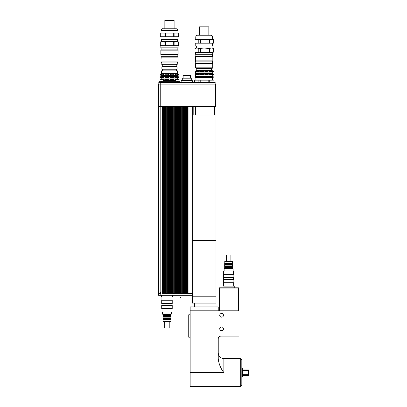 <?xml version="1.0" encoding="UTF-8"?>
<svg xmlns="http://www.w3.org/2000/svg" width="407" height="407" viewBox="0 0 407 407"><rect width="100%" height="100%" fill="white"/><g stroke="black" fill="none" stroke-linecap="round" stroke-linejoin="round"><path stroke-width="0.61" d="M223.011 287.795L223.011 286.111L234.244 286.111L234.244 287.795M223.57 286.111L223.57 284.986L233.679 284.986L233.679 282.738M238.4 288.919L238.4 287.795L219.414 287.795L219.414 288.919M238.456 310.821L238.456 288.919L219.358 288.919L219.358 310.821M192.643 240.527L215.99 240.527L215.99 303.129L192.399 303.129L192.399 296.22L215.99 296.22L192.399 296.22L192.399 295.294M218.233 310.821L218.233 306.893L190.155 306.893L190.15 386.65L235.083 386.65L235.083 358.567L223.85 358.567C220.441 358.231 218.569 356.359 218.233 352.95M219.739 315.318A1.867 1.867 0 0 1 222.537 313.7A1.867 1.867 0 0 1 222.537 316.931A1.867 1.867 0 0 1 219.739 315.318M219.739 328.795A1.867 1.867 0 0 1 222.537 327.182A1.867 1.867 0 0 1 222.537 330.413A1.867 1.867 0 0 1 219.739 328.795M190.15 310.821L239.016 310.821L239.016 336.101L221.042 336.101A2.808 2.808 0 0 0 218.233 338.909L218.233 358.852C218.824 363.878 220.696 368.462 223.85 372.608L223.85 358.567M190.15 314.753L188.746 314.753L188.746 337.22L190.15 337.22M190.15 365.588L190.15 379.629M242.669 372.608L242.669 368.676L242.389 368.396L242.389 376.821L242.669 376.541L242.669 372.608M242.669 375.285L248.082 375.285L248.082 369.932L242.669 369.932M248.509 375.274L248.504 369.932M242.669 370.497L248.082 370.497M248.082 374.72L242.669 374.72M241.824 372.608L241.824 359.773L240.7 358.648L240.7 386.564L241.824 385.444L241.824 372.608M172.029 296.978L172.029 297.99L161.915 297.99L180.454 297.99L180.454 296.978M161.355 295.294L161.355 296.978L181.013 296.978L181.013 295.294M172.588 295.294L172.588 296.978M160.673 293.61L160.673 291.921L162.256 291.921L162.256 106.568L158.491 106.568L158.491 293.61L160.831 293.61L160.831 291.921M162.256 291.921L162.256 293.61L187.586 293.61L187.586 106.568L186.94 106.568L186.94 293.61M190.43 78.205L190.43 75.397L183.13 75.397L183.13 78.205M191.275 80.169L191.275 78.205L182.285 78.205L182.285 80.169M191.834 80.728L191.834 80.169L181.726 80.169L181.726 80.728M192.399 82.418L192.399 80.728L181.166 80.728L181.166 82.418M213.996 82.418L213.996 80.169L209.747 80.169L209.747 82.418M208.175 82.418L208.175 80.169L200.213 80.169L200.213 82.418M213.996 80.169L214.021 82.418M208.175 80.169L209.747 80.169M194.363 82.418L194.363 80.169L194.46 82.418M198.153 82.418L198.153 80.169L194.46 80.169M198.153 80.169L200.213 80.169M162.8 79.609L159.992 79.889L163.08 79.889L162.8 79.609M178.688 79.609L175.88 79.889L178.968 79.889L178.688 79.609M175.88 81.293L175.88 79.889M162.322 70.899L162.322 69.215M161.335 73.687L161.335 70.899L177.625 70.899L177.625 73.687L161.335 73.687L160.424 74.211L160.424 75.056L161.711 75.397L161.274 75.056L161.274 74.211L161.711 73.87L160.582 74.211L160.582 75.056M175.88 80.728L163.08 80.728M168.646 80.611L170.263 80.611L170.589 80.271L170.263 79.085L168.646 79.085L168.325 79.426L168.646 80.611L168.646 79.085M168.325 80.271L165.094 80.271L165.161 79.085L163.268 79.426L163.268 80.271L163.853 80.611L165.161 80.611L165.094 80.271M175.88 80.271L175.656 79.426L175.066 79.085L173.758 79.085L173.758 80.611L175.656 80.271M173.825 80.271L170.589 80.271M168.325 79.426L165.094 79.426M173.825 79.426L170.589 79.426M160.424 75.056L161.223 75.519L177.737 75.519L177.737 76.358L178.536 76.821L177.737 76.475L177.233 76.48L177.666 76.821L175.656 76.821L175.066 76.475L170.589 76.821L170.263 76.475L168.646 76.48L168.325 77.661L165.094 77.661L165.161 76.475L163.268 76.821L161.274 76.821L161.711 76.475L161.208 76.48L160.582 76.821L160.424 77.661L161.223 78.124L177.737 78.124L177.737 78.968L178.536 79.426L177.233 79.085L177.666 79.609M177.666 79.426L175.656 79.426M163.268 79.426L161.274 79.426L161.711 79.085L161.208 79.085L160.582 79.609M168.325 77.661L168.646 78.002L170.263 78.007L170.589 76.821M163.268 76.821L163.268 77.661L163.853 78.002L165.161 78.007L165.094 77.661M163.268 77.661L161.274 77.661L161.274 76.821M160.582 77.661L161.711 78.007L161.274 77.661M161.727 78.002L161.228 78.007M177.752 78.002L177.254 78.007M177.737 78.124L178.536 77.661L178.368 76.821M177.666 76.821L177.666 77.661L177.233 78.002L178.368 77.661M177.666 77.661L175.656 77.661L175.656 76.821M173.825 76.821L173.758 78.002L175.656 77.661M173.825 77.661L170.589 77.661M168.325 76.821L165.094 76.821M160.582 76.821L160.424 77.661M168.646 75.397L170.263 75.397L170.589 75.056L170.263 73.87L168.646 73.876L168.325 74.211L168.646 75.397L168.646 73.876M168.325 75.056L165.094 75.056L165.161 73.87L163.268 74.211L163.268 75.056L163.853 75.397L165.161 75.397L165.094 75.056M163.268 75.056L161.274 75.056M161.727 75.397L161.228 75.397M177.752 75.397L177.254 75.397M177.737 75.519L178.536 75.056L178.368 74.211L177.233 73.876L177.666 74.211L177.666 75.056L177.233 75.397L178.368 75.056M177.666 75.056L175.656 75.056L175.656 74.211L175.066 73.87L173.758 73.876L173.758 75.397L175.656 75.056M173.825 75.056L170.589 75.056M168.325 74.211L165.094 74.211M173.825 74.211L170.589 74.211M177.666 74.211L175.656 74.211M177.625 73.687L178.368 74.211M163.268 74.211L161.274 74.211M177.737 78.968L161.223 78.968L160.424 79.426M177.254 79.085L177.752 79.085M161.228 79.085L161.727 79.085M177.737 76.358L161.223 76.358L160.424 76.821M177.254 76.475L177.752 76.48M161.228 76.475L161.727 76.48M177.254 73.87L177.752 73.876M161.228 73.87L161.727 73.876M163.853 73.876L163.853 75.397M163.853 76.48L163.853 78.002M163.853 79.085L163.853 80.611M161.208 73.876L161.208 75.397M161.208 76.48L161.208 78.002M161.208 79.085L161.208 79.609M177.737 76.475L177.737 78.007M177.737 73.87L177.737 75.397M177.737 79.085L177.737 79.609M175.066 76.475L175.066 78.007M175.066 73.87L175.066 75.397M175.066 79.085L175.066 80.611M168.646 76.48L168.646 78.002M170.263 76.475L170.263 78.007M170.263 73.87L170.263 75.397M170.263 79.085L170.263 80.611M179.874 82.418L179.874 81.293L159.091 81.293L159.091 82.418M177.62 82.418L177.62 81.293M161.34 82.418L161.34 81.293M187.586 106.568L188.09 106.568L188.09 293.61L192.643 293.61L192.643 106.568M162.256 106.568L162.759 106.568L162.759 293.61M163.405 293.61L163.405 106.568L163.909 106.568L163.909 293.61M164.555 293.61L164.555 106.568L165.064 106.568L165.064 293.61M165.71 293.61L165.71 106.568L166.214 106.568L166.214 293.61M166.86 293.61L166.86 106.568L167.363 106.568L167.363 293.61M168.01 293.61L168.01 106.568L168.518 106.568L168.518 293.61M169.164 293.61L169.164 106.568L169.668 106.568L169.668 293.61M170.314 293.61L170.314 106.568L170.818 106.568L170.818 293.61M171.464 293.61L171.464 106.568L171.973 106.568L171.973 293.61M172.619 293.61L172.619 106.568L173.123 106.568L173.123 293.61M173.769 293.61L173.769 106.568L174.272 106.568L174.272 293.61M174.918 293.61L174.918 106.568L175.427 106.568L175.427 293.61M176.073 293.61L176.073 106.568L176.577 106.568L176.577 293.61M177.223 293.61L177.223 106.568L177.727 106.568L177.727 293.61M178.373 293.61L178.373 106.568L178.882 106.568L178.882 293.61M179.528 293.61L179.528 106.568L180.031 106.568L180.031 293.61M180.677 293.61L180.677 106.568L181.181 106.568L181.181 293.61M181.827 293.61L181.827 106.568L182.336 106.568L182.336 293.61M182.982 293.61L182.982 106.568L183.486 106.568L183.486 293.61M184.132 293.61L184.132 106.568L184.636 106.568L184.636 293.61M185.282 293.61L185.282 106.568L185.79 106.568L185.79 293.61M186.437 293.61L186.437 106.568L186.94 106.568M186.437 106.568L185.79 106.568M185.282 106.568L184.636 106.568M184.132 106.568L183.486 106.568M182.982 106.568L182.336 106.568M181.827 106.568L181.181 106.568M180.677 106.568L180.031 106.568M179.528 106.568L178.882 106.568M178.373 106.568L177.727 106.568M177.223 106.568L176.577 106.568M176.073 106.568L175.427 106.568M174.918 106.568L174.272 106.568M173.769 106.568L173.123 106.568M172.619 106.568L171.973 106.568M171.464 106.568L170.818 106.568M170.314 106.568L169.668 106.568M169.164 106.568L168.518 106.568M168.01 106.568L167.363 106.568M166.86 106.568L166.214 106.568M165.71 106.568L165.064 106.568M164.555 106.568L163.909 106.568M163.405 106.568L162.759 106.568M187.586 293.61L188.09 293.61M192.643 114.993L215.99 114.993L215.99 106.568L188.09 106.568M158.547 293.61L158.547 295.294L192.582 295.294L192.582 293.61M215.145 84.101L215.145 82.418L158.811 82.418L158.811 84.101L158.811 82.418M213.904 84.101L213.904 82.418M158.527 106.568L158.527 84.101L158.527 106.568M215.425 106.568L215.425 84.101L158.527 84.101M214.021 106.568L214.021 84.101M212.805 240.247L212.805 240.527M214.586 106.568L214.586 114.993M192.679 106.568L192.679 114.993M193.803 106.568L193.803 114.993M215.99 114.993L215.99 240.247L192.643 240.247M177.849 54.67L178.129 54.385L160.831 54.385L161.111 56.69L177.849 56.69L177.849 54.67L161.111 54.67M177.849 47.817L177.849 49.893L161.111 49.893L160.831 50.173L178.129 50.173L178.129 54.385M174.115 28.775L174.115 20.35L164.845 20.35L164.845 28.775M173.275 33.099L173.275 36.752L165.69 36.752L165.69 33.099L178.673 33.099L178.673 36.752L174.883 36.752L174.883 33.099M164.082 33.099L164.082 36.752L160.287 36.752L160.287 33.099L165.69 33.099M173.275 42.089L173.275 45.737L165.69 45.737L165.69 42.089C168.218 41.458 170.747 41.458 173.275 42.089L174.883 42.089C176.145 41.458 177.411 41.458 178.673 42.089L178.673 45.737L174.883 45.737L174.883 42.089M164.082 42.089L164.082 45.737L160.287 45.737L160.287 42.089C161.554 41.458 162.815 41.458 164.082 42.089L165.69 42.089M165.69 45.737L164.082 45.737M160.287 45.737L160.287 42.089M178.673 42.089L178.673 45.737M174.883 45.737L173.275 45.737M177.905 36.752L177.905 39.56L161.055 39.56L161.055 36.752M178.673 33.099L178.673 36.752M160.287 36.752L160.287 33.099M165.69 36.752L164.082 36.752M174.883 36.752L173.275 36.752M178.719 42.089L177.747 41.524L161.213 41.524L160.241 42.089M169.48 28.775L162.739 28.775C162.296 28.531 161.732 29.09 161.055 30.459L177.905 30.459C177.752 28.576 175.448 28.688 176.221 28.775L169.48 28.775M169.48 46.016L160.831 46.016L160.831 47.817L178.129 47.817L178.129 46.016L169.48 46.016M178.017 57.138L161.167 56.914L160.943 61.915L178.017 61.915L178.017 57.138L160.943 57.138M169.48 62.927L161.197 62.927L161.197 64.047L177.767 64.047L177.767 62.927L169.48 62.927M177.767 64.047L176.221 64.723L162.739 64.723L161.197 64.047M176.221 64.723L176.221 66.407L162.739 66.407L161.884 66.972L161.884 69.215L177.076 69.215L177.076 66.972L161.884 66.972M223.57 282.738L223.57 284.986L233.679 284.986L233.679 286.111M223.372 282.738L233.877 282.738L233.877 279.37L223.372 279.37L223.372 282.738M223.372 277.686L233.877 277.686L233.877 274.313L223.372 274.313L223.372 277.686M223.687 274.313L223.687 270.884L233.567 270.884L233.567 274.313M224.695 261.676L232.56 261.676L232.275 261.396L224.974 261.396L224.695 263.136L232.56 263.136L232.56 261.676M224.135 270.884L224.135 268.976L233.119 268.976L233.119 270.884M224.135 268.976L224.695 268.417L232.56 268.417L233.119 268.976M224.695 268.417L224.695 267.913L232.56 267.913L232.56 263.136M224.695 267.913L224.695 267.348L232.56 267.348M224.695 267.348L224.695 266.509L232.56 266.509M224.695 266.509L224.695 265.944L232.56 265.944M224.695 265.944L224.695 265.105L232.56 265.105M224.695 265.105L224.695 264.54L232.56 264.54M224.695 264.54L224.695 263.7L232.56 263.7M226.378 261.396L226.378 254.96L230.871 254.96L230.871 261.396M212.561 61.126L212.841 60.846L195.543 60.846L195.823 63.151L212.561 63.151L212.561 61.126L195.823 61.126M212.561 54.273L212.561 56.354L195.823 56.354L195.543 56.634L212.841 56.634L212.841 60.846M208.827 35.236L208.827 26.811L199.557 26.811L199.557 35.236M212.485 77.325L212.083 77.549L212.083 76.536L212.485 76.76L212.485 77.325L213.283 77.325L213.283 76.76L213.283 77.325L212.479 77.808L195.909 77.808L195.106 77.325L195.487 76.536M195.487 74.786L195.106 73.998L195.63 73.677L212.759 73.677L213.283 73.998L213.283 74.562L213.283 73.998L212.485 73.998L212.485 74.562L211.381 74.786L211.645 74.562L211.381 73.774L212.485 73.998M212.485 71.8L212.083 72.029L212.083 71.011L212.485 71.8L213.283 71.8L213.283 71.24L213.283 71.8L212.759 72.125L195.63 72.125L195.106 71.8L195.487 71.011M197.003 77.549L196.301 77.549L196.301 76.536L197.003 76.536L196.744 76.76L197.003 77.549M197.003 74.786L196.301 74.786L196.301 73.774L197.003 73.774L196.744 73.998L197.003 74.786M196.301 77.549L195.899 77.325L195.899 76.76L196.301 76.536M196.301 74.786L195.899 74.562L195.899 73.998L196.301 73.774M196.301 72.029L195.899 71.24L197.003 71.011L196.744 71.24L197.003 72.029L196.301 72.029L196.301 71.011M200.448 77.549L199.232 77.549L199.232 76.536L200.448 76.536L200.448 77.549M200.448 74.786L199.232 74.786L199.232 73.774L200.448 73.774L200.448 74.786M199.232 77.549L198.921 77.325L199.232 76.536M199.232 74.786L198.921 74.562L199.232 73.774M199.232 72.029L198.921 71.24L200.448 71.011L200.448 72.029L199.232 72.029L199.232 71.011M204.894 77.549L203.49 77.549L203.49 76.536L204.894 76.536L204.894 77.549L204.894 76.536M204.894 74.786L203.49 74.786L203.49 73.774L204.894 73.774L204.894 74.786L204.894 73.774M203.49 77.549L203.49 76.536M203.49 74.786L203.49 73.774M203.49 72.029L203.49 71.011L205.036 71.24L204.894 72.029L203.49 72.029L203.49 71.011M204.894 72.029L204.894 71.011M209.152 77.549L207.936 77.549L207.936 76.536L209.152 76.536L209.468 77.325L209.152 77.549L209.152 76.536M209.152 74.786L207.936 74.786L207.936 73.774L209.152 73.774L209.468 74.562L209.152 74.786L209.152 73.774M207.936 72.029L207.936 71.011L209.468 71.24L209.152 72.029L207.936 72.029M209.152 72.029L209.152 71.011M212.083 77.549L211.381 77.549L211.645 77.325L211.381 76.536L212.083 76.536M212.083 74.786L212.083 73.774M212.083 72.029L211.381 72.029L211.645 71.8L211.381 71.011L212.083 71.011M212.897 76.536L213.283 76.76L212.485 76.76M212.897 74.786L213.283 74.562L212.485 74.562M212.485 71.24L213.283 71.24L212.897 71.011M211.645 71.8L209.468 71.8M211.645 71.24L209.468 71.24M208.008 71.8L205.036 71.8M208.008 71.24L205.036 71.24M203.352 71.8L200.376 71.8M203.352 71.24L200.376 71.24M198.921 71.8L196.744 71.8M198.921 71.24L196.744 71.24M195.899 71.8L195.106 71.8M195.899 71.24L195.106 71.24M212.897 70.996L212.057 70.508L196.332 70.508L195.487 70.996M211.645 74.562L209.468 74.562M211.645 73.998L209.468 73.998M208.008 74.562L205.036 74.562M208.008 73.998L205.036 73.998M203.352 74.562L200.376 74.562M203.352 73.998L200.376 73.998M198.921 74.562L196.744 74.562M198.921 73.998L196.744 73.998M195.899 74.562L195.106 74.562M195.899 73.998L195.106 73.998M211.645 77.325L209.468 77.325M211.645 76.76L209.468 76.76M208.008 77.325L205.036 77.325M208.008 76.76L205.036 76.76M203.352 77.325L200.376 77.325M203.352 76.76L200.376 76.76M198.921 77.325L196.744 77.325M198.921 76.76L196.744 76.76M195.899 77.325L195.106 77.325M195.899 76.76L195.106 76.76M195.487 74.807L212.759 74.888L212.759 76.44L195.487 76.521M212.729 67.811L195.655 67.811L196.215 68.376L212.169 68.376L212.729 67.811L212.729 63.599L195.655 63.599L195.655 67.811M212.479 77.808L212.479 80.169L210.846 80.169M205.616 80.169L202.767 80.169M213.385 39.56L213.385 43.208L209.595 43.208L209.595 39.56L213.431 39.56L213.385 43.208M207.987 39.56L207.987 43.208L200.402 43.208L200.402 39.56L209.595 39.56M198.794 39.56L198.794 43.208L194.999 43.208L194.999 39.56L200.402 39.56M213.385 48.545L213.385 52.198L209.595 52.198L209.595 48.545C210.857 47.914 212.123 47.914 213.385 48.545L213.385 52.198M207.987 48.545L207.987 52.198L200.402 52.198L200.402 48.545C202.93 47.914 205.459 47.914 207.987 48.545L209.595 48.545M198.794 48.545L198.794 52.198L194.999 52.198L194.999 48.545C196.266 47.914 197.527 47.914 198.794 48.545L200.402 48.545M209.595 52.198L207.987 52.198M200.402 52.198L198.794 52.198M194.999 52.198L194.999 48.545M212.617 43.208L212.617 46.016L195.767 46.016L195.767 43.208M194.999 43.208L194.999 39.56M200.402 43.208L198.794 43.208M209.595 43.208L207.987 43.208M213.431 48.545L212.459 47.985L195.925 47.985L194.953 48.545M210.933 35.236L197.451 35.236C196.428 35.333 195.869 35.897 195.767 36.92L212.617 36.92C212.52 35.897 211.955 35.333 210.933 35.236M212.841 52.478L195.543 52.478L195.543 54.273L212.841 54.273L212.561 52.198M212.729 63.599L195.655 63.599M166.972 300.234L161.721 300.234L161.721 303.607L172.222 303.607L172.222 300.234L166.972 300.234M166.972 305.291L161.721 305.291L161.721 308.659L172.222 308.659L172.222 305.291L166.972 305.291M171.912 308.659L171.912 312.088L162.032 312.088L162.032 308.659M166.972 321.296L163.039 321.296L163.319 321.581L170.625 321.581L170.904 321.296L166.972 321.296M170.904 321.296L170.904 319.836L163.039 319.836L163.039 321.296M171.464 312.088L171.464 313.995L162.479 313.995L162.479 312.088M171.464 313.995L170.904 314.56L163.039 314.56L162.479 313.995M170.904 314.56L170.904 315.064L163.039 315.064L163.039 319.836M170.904 315.064L170.904 315.623L163.039 315.623M170.904 315.623L170.904 316.468L163.039 316.468M170.904 316.468L170.904 317.028L163.039 317.028M170.904 317.028L170.904 317.872L163.039 317.872M170.904 317.872L170.904 318.432L163.039 318.432M170.904 318.432L170.904 319.276L163.039 319.276M169.22 321.581L169.22 328.011L164.723 328.011L164.723 321.581M223.85 372.608L190.15 372.608M160.175 106.568L160.175 295.294M190.954 106.568L190.954 295.294M160.216 106.568L160.216 82.418M195.487 106.568L195.487 114.993M214.021 306.893L214.021 303.129M194.363 306.893L194.363 303.129M241.824 376.821L242.389 376.821M241.824 368.396L242.389 368.396M235.083 386.564L240.7 386.564M235.083 358.648L240.7 358.648M161.915 296.978L161.915 300.234M163.08 81.293L163.08 79.889M159.992 81.293L159.992 79.889M178.968 81.293L178.968 79.889M176.643 70.899L176.643 69.215M178.536 76.821L178.536 77.661M178.536 74.211L178.536 75.056M161.223 78.124L161.223 78.968M161.223 75.519L161.223 76.358M195.579 240.247L195.579 240.527M160.831 50.173L160.831 54.385M177.849 49.893L178.129 50.173M161.055 30.459L161.055 33.099M177.905 30.459L177.905 33.099M161.62 39.56L161.62 41.524M177.345 39.56L177.345 41.524M161.111 45.737L160.831 46.016M177.849 45.737L178.129 46.016M161.111 47.817L161.111 49.893M161.477 61.915L161.477 62.927M177.483 61.915L177.483 62.927M162.739 64.723L162.739 66.407M176.221 66.407L177.076 66.972M233.567 279.37L233.567 277.686M223.687 279.37L223.687 277.686M232.56 268.417L232.56 267.913M224.695 263.136L224.695 263.7M195.543 56.634L195.543 60.846M212.561 56.354L212.841 56.634M195.63 72.125L195.63 73.677M212.759 72.125L212.759 73.677M195.63 74.888L195.63 76.44M195.909 77.808L195.909 80.169M195.767 36.92L195.767 39.56M212.617 36.92L212.617 39.56M196.332 46.016L196.332 47.985M212.057 46.016L212.057 47.985M195.823 52.198L195.543 52.478M195.823 54.273L195.823 56.354M196.779 68.376L196.779 70.508M211.609 68.376L211.609 70.508M172.029 297.99L172.029 300.234M162.032 303.607L162.032 305.291M171.912 303.607L171.912 305.291M163.039 314.56L163.039 315.064M170.904 319.836L170.904 319.276"/></g></svg>
